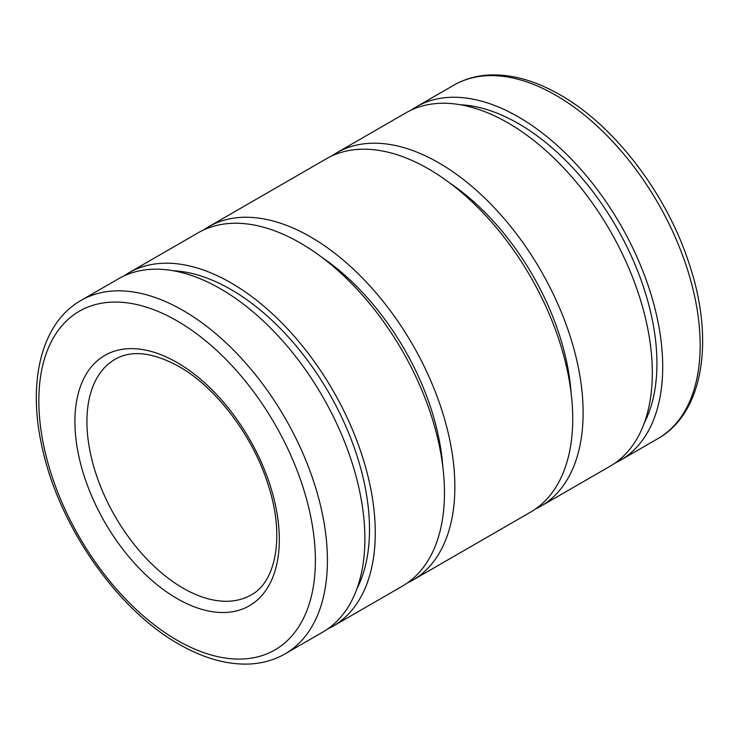<?xml version="1.0" encoding="UTF-8"?>
<svg xmlns="http://www.w3.org/2000/svg" width="739" height="739" viewBox="0 0 739 739"><rect width="100%" height="100%" fill="white"/><g stroke="black" fill="none" stroke-linecap="round" stroke-linejoin="round"><path stroke-width="1.11" d="M411.318 110.037A204.056 117.815 60 0 1 416.38 106.804A204.056 117.815 60 0 1 573.63 161.481A204.056 117.815 60 0 1 662.698 366.83A204.056 117.815 60 0 1 620.437 460.249A204.056 117.815 60 0 1 615.116 463.02M460.665 104.799A195.9 113.104 60 0 1 656.934 363.505A195.9 113.104 60 0 1 644.325 422.902M331.737 155.984A204.056 117.815 60 0 1 336.799 152.751A204.056 117.815 60 0 1 494.04 207.428A204.056 117.815 60 0 1 583.117 412.778A204.056 117.815 60 0 1 540.856 506.197A204.056 117.815 60 0 1 535.526 508.968M336.799 152.751L405.988 112.808A204.056 117.815 60 0 1 563.238 167.476A204.056 117.815 60 0 1 652.315 372.835A204.056 117.815 60 0 1 610.054 466.244L540.856 506.197M203.474 230.032A204.056 117.815 60 0 1 208.537 226.808A204.056 117.815 60 0 1 365.787 281.476A204.056 117.815 60 0 1 454.854 486.835A204.056 117.815 60 0 1 412.593 580.244A204.056 117.815 60 0 1 407.263 583.016M208.537 226.808L326.407 158.756A204.056 117.815 60 0 1 483.657 213.423A204.056 117.815 60 0 1 572.725 418.782A204.056 117.815 60 0 1 530.463 512.192L412.593 580.244M123.884 275.98A204.056 117.815 60 0 1 128.946 272.756A204.056 117.815 60 0 1 286.196 327.423A204.056 117.815 60 0 1 375.273 532.782A204.056 117.815 60 0 1 333.012 626.192A204.056 117.815 60 0 1 327.682 628.963M128.946 272.756L198.144 232.803A204.056 117.815 60 0 1 355.394 287.471A204.056 117.815 60 0 1 444.472 492.83A204.056 117.815 60 0 1 402.201 586.249L333.012 626.192M173.24 270.742A195.9 113.104 60 0 1 369.5 529.447A195.9 113.104 60 0 1 356.891 588.844M81.096 300.385L118.563 278.751A204.056 117.815 60 0 1 275.813 333.418A204.056 117.815 60 0 1 364.881 538.777A204.056 117.815 60 0 1 322.62 632.196L285.152 653.821A204.056 117.815 60 0 0 327.414 560.411A204.056 117.815 60 0 0 183.124 310.491A204.056 117.815 60 0 0 81.096 300.385C40.904 323.119 26.992 382.83 42.502 448.906C59.453 526.584 117.15 609.481 178.875 644.14C203.373 658.264 226.891 664.897 249.431 664.019C262.502 663.382 274.409 659.982 285.152 653.821M321.816 257.292A187.734 108.393 60 0 1 442.837 466.9M450.079 183.235A187.734 108.393 60 0 1 571.099 392.852M657.904 438.615C703.851 412.852 714.816 338.961 688.85 262.807C666.264 193.461 614.469 125.621 560.125 94.86C535.627 80.736 512.109 74.103 489.569 74.981C476.498 75.618 464.591 79.018 453.848 85.179A204.056 117.815 60 0 1 555.876 95.285A204.056 117.815 60 0 1 700.166 345.205A204.056 117.815 60 0 1 657.904 438.615L620.437 460.249M177.111 320.902A195.558 112.91 60 0 1 315.387 560.411A195.558 112.91 60 0 1 177.111 640.251A195.558 112.91 60 0 1 38.834 400.741A195.558 112.91 60 0 1 177.111 320.902M251.14 594.913A136.041 78.546 60 0 1 183.124 588.179A136.041 78.546 60 0 1 86.925 421.563A136.041 78.546 60 0 1 115.099 359.293C131.477 349.824 152.733 352.217 178.875 366.452C216.435 387.522 253.856 437.22 268.654 486.419C285.005 537.235 275.462 582.369 251.14 594.913M279.314 539.581A144.539 83.452 60 0 1 177.111 598.59A144.539 83.452 60 0 1 74.907 421.563A144.539 83.452 60 0 1 177.111 362.553A144.539 83.452 60 0 1 279.314 539.581M453.848 85.179L416.38 106.804"/></g></svg>
